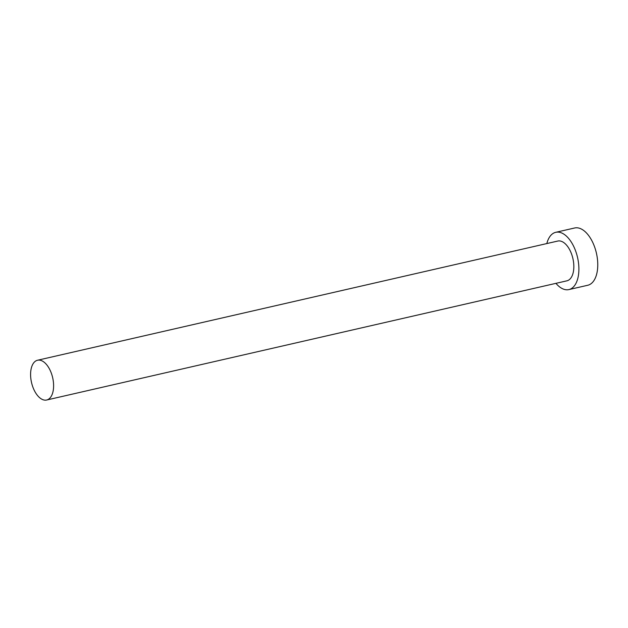 <?xml version="1.0" encoding="UTF-8"?>
<svg xmlns="http://www.w3.org/2000/svg" width="628" height="628" viewBox="0 0 628 628"><rect width="100%" height="100%" fill="white"/><g stroke="black" fill="none" stroke-linecap="round" stroke-linejoin="round"><path stroke-width="0.94" d="M31.4 381.957A20.402 10.841 -102.9 0 0 46.653 400.012A20.402 10.841 -102.9 0 0 52.799 378.299A20.402 10.841 -102.9 0 0 37.539 360.244A20.402 10.841 -102.9 0 0 31.4 381.957M46.653 400.012L566.88 280.834A20.402 10.841 -102.9 0 0 573.026 259.113A20.402 10.841 -102.9 0 0 557.766 241.058L37.539 360.244M555.929 283.338A29.383 15.614 -102.9 0 0 568.89 289.587A29.383 15.614 -102.9 0 0 577.729 258.312A29.383 15.614 -102.9 0 0 555.764 232.305A29.383 15.614 -102.9 0 0 546.823 243.57M568.89 289.587L587.753 285.261A29.383 15.614 -102.9 0 0 596.6 253.987A29.383 15.614 -102.9 0 0 574.636 227.988L555.764 232.305"/></g></svg>
